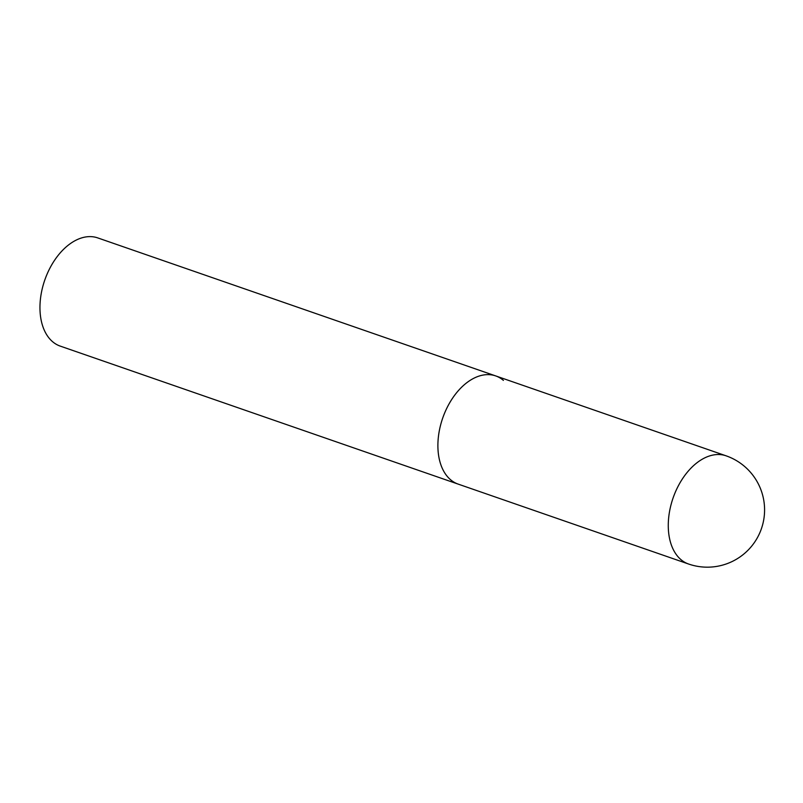 <?xml version="1.0" encoding="UTF-8"?>
<svg xmlns="http://www.w3.org/2000/svg" width="803" height="803" viewBox="0 0 803 803"><rect width="100%" height="100%" fill="white"/><g stroke="black" fill="none" stroke-linecap="round" stroke-linejoin="round"><path stroke-width="1.2" d="M448.245 405.395A57.254 36.235 109.1 0 0 458.162 484.109A57.254 36.235 -70.9 0 1 450.433 479.622A57.254 36.235 -70.9 0 1 445.233 411.628A57.254 36.235 -70.9 0 1 495.682 375.914A57.254 36.235 109.1 0 0 448.245 405.395M495.682 375.914L726.063 455.813A57.254 36.235 109.1 0 0 678.625 485.293A57.254 36.235 109.1 0 0 680.814 559.52A57.254 36.235 109.1 0 0 688.542 564.007L60.225 346.103A57.254 36.235 -70.9 0 1 52.496 341.616A57.254 36.235 -70.9 0 1 47.297 273.622A57.254 36.235 -70.9 0 1 97.755 237.909L495.682 375.914A57.254 36.235 -70.9 0 1 503.411 380.391M688.542 564.007A57.254 57.254 0 0 0 744.602 466.463A57.254 57.254 0 0 0 726.063 455.813"/></g></svg>

